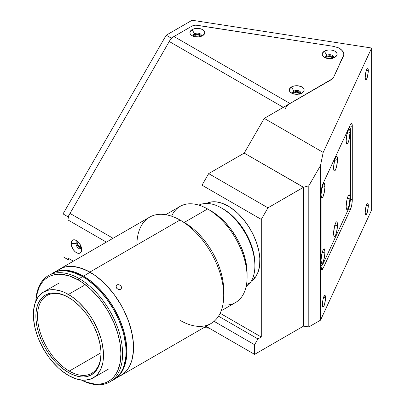 <?xml version="1.0" encoding="UTF-8"?>
<svg xmlns="http://www.w3.org/2000/svg" width="405" height="405" viewBox="0 0 405 405"><rect width="100%" height="100%" fill="white"/><g stroke="black" fill="none" stroke-linecap="round" stroke-linejoin="round"><path stroke-width="0.61" d="M208.631 327.832A94.461 54.538 180 0 1 203.796 327.67A94.461 54.538 0 0 0 208.631 327.832M203.35 327.928A93.282 53.855 0 0 0 209.132 328.126L203.35 327.928M81.278 247.146A2.951 1.706 60 0 1 81.208 247.192A2.951 1.706 60 0 1 79.729 247.045L81.005 246.311L79.729 247.045A2.951 1.706 60 0 1 77.8 244.448A2.951 1.706 60 0 1 78.251 242.079A2.951 1.706 60 0 1 78.332 242.038M368.277 205.664A5.903 1.245 -81.2 0 1 367.441 211.764A5.903 1.245 -81.2 0 1 365.847 214.792A5.903 1.245 -81.2 0 1 365.224 212.245A5.903 1.245 -81.2 0 1 366.059 206.145A5.903 1.245 -81.2 0 1 367.654 203.123A5.903 1.245 -81.2 0 1 368.277 205.664L366.287 205.355L368.277 205.664L368.251 206.666L367.335 212.149L366.454 214.326L365.902 214.792L365.34 213.84L365.224 212.245L366.166 205.76L367.046 203.583L367.598 203.118L368.024 203.538L368.277 205.664M325.493 297.847A5.903 1.245 -81.2 0 1 324.658 303.952A5.903 1.245 -81.2 0 1 323.063 306.975A5.903 1.245 -81.2 0 1 322.441 304.433A5.903 1.245 -81.2 0 1 323.276 298.333A5.903 1.245 -81.2 0 1 324.871 295.306A5.903 1.245 -81.2 0 1 325.493 297.847L323.504 297.543L325.493 297.847L325.463 298.855L324.552 304.332L323.671 306.509L323.119 306.98L322.694 306.555L322.441 304.433L323.119 298.961L324.552 295.427L325.235 295.726L325.493 297.847M368.277 70.693A5.903 1.245 -81.2 0 1 367.441 76.793A5.903 1.245 -81.2 0 1 365.847 79.815A5.903 1.245 -81.2 0 1 365.224 77.274A5.903 1.245 -81.2 0 1 366.059 71.174A5.903 1.245 -81.2 0 1 367.654 68.151A5.903 1.245 -81.2 0 1 368.277 70.693L366.287 70.384L368.277 70.693L368.251 71.695L367.335 77.178L366.454 79.355L365.902 79.82L365.34 78.869L365.224 77.274L366.166 70.789L367.046 68.612L367.598 68.146L368.024 68.566L368.277 70.693M194.41 36.592A2.951 1.706 180 0 1 194.405 36.506A2.951 1.706 180 0 1 196.228 34.931A2.951 1.706 180 0 1 199.447 35.301L199.447 36.769L199.447 35.301A2.951 1.706 180 0 1 200.308 36.506A2.951 1.706 180 0 1 200.308 36.592M293.767 93.955A2.951 1.706 180 0 1 293.762 93.869A2.951 1.706 180 0 1 295.584 92.294A2.951 1.706 180 0 1 298.799 92.664L298.799 94.132L298.799 92.664A2.951 1.706 180 0 1 299.665 93.869A2.951 1.706 180 0 1 299.659 93.955M326.693 58.173A2.951 1.706 180 0 1 326.693 58.087A2.951 1.706 180 0 1 328.516 56.513A2.951 1.706 180 0 1 331.73 56.882L331.73 58.35L331.73 56.882A2.951 1.706 180 0 1 332.596 58.087A2.951 1.706 180 0 1 332.591 58.173M200.252 36.835L200.085 35.853L199.447 35.301L197.356 34.8L195.271 35.301L194.461 36.172L194.461 36.835M299.609 94.198L299.168 92.922L296.713 92.163L294.258 92.922L293.817 94.198M332.54 58.416L332.54 57.753L331.73 56.882L329.645 56.381L327.554 56.882L326.916 57.434L326.749 58.416M371.638 48.023L371.638 209.987L371.638 48.023L323.185 152.427L320.492 165.584L308.802 185.829L303.537 187.242L303.537 326.126L308.802 326.941L308.802 185.829L308.802 326.941L320.492 320.193L320.492 165.584L320.492 320.193L371.638 209.987L320.492 320.193L308.802 326.941L303.537 326.126L303.537 187.242L244.21 153.105L264.247 118.397L323.185 152.427L320.492 165.584L308.802 185.829L303.537 187.242L267.963 207.836L261.286 219.404L202.004 185.181L208.686 173.613L267.963 207.836L208.686 173.613L202.004 185.181L261.286 219.404L261.286 337.026L220.143 313.267L261.286 337.026L257.945 338.95L261.286 337.026L261.286 219.404L267.963 207.836L303.487 187.328L244.21 153.105L208.686 173.613L244.21 153.105L264.247 118.397L323.185 152.427L371.638 48.023L192.117 20.25L371.638 48.023M321.114 193.524A7.082 1.498 -81.2 0 1 322.947 183.789L350.452 124.527A7.082 1.498 -81.2 0 1 351.535 123.312A7.082 1.498 -81.2 0 1 352.284 126.36L352.284 199.63A7.082 1.498 -81.2 0 1 350.452 209.37L322.947 268.631A7.082 1.498 -81.2 0 1 321.864 269.846A7.082 1.498 -81.2 0 1 321.114 266.794L321.114 193.524L321.929 186.958L322.947 183.789L350.452 124.527L351.155 123.454L351.748 123.429L352.284 126.36L349.778 125.975L352.284 126.36L352.284 199.63L350.431 199.346L352.284 199.63L351.748 204.879L350.452 209.37L348.442 209.056L350.452 209.37L322.947 268.631L321.2 268.358L322.947 268.631L322.248 269.7L321.651 269.73L321.114 266.794L321.114 193.524M192.304 25.925L171.214 38.1L68.04 216.802L171.214 38.1L166.207 35.21L63.033 213.911L63.033 256.745L68.04 259.635L68.04 216.802L63.033 213.911L63.033 256.745L68.04 259.635L69.376 258.866L68.04 259.635L68.04 216.802L63.033 213.911L166.207 35.21L192.117 20.25L166.207 35.21L171.214 38.1L192.304 25.925L195.645 25.125L333.31 46.327L338.266 47.739L341.916 50.139L343.693 53.161L343.779 54.766L343.329 56.346L333.593 77.325L332.647 78.641L264.247 118.397L331.148 79.77L290.036 103.508L173.983 36.506L192.304 25.925L194.42 25.221L196.865 25.221L333.31 46.327L338.266 47.739L340.296 48.833L343.06 51.597L343.693 53.161L343.779 54.766L333.593 77.325L332.647 78.641L331.148 79.77M81.466 246.979L80.134 247.237L78.251 245.491L77.644 243.43L77.8 242.6L78.57 241.962M254.603 344.736L214.078 321.337L254.603 344.736L257.945 338.95L218.523 316.189L257.945 338.95L254.603 344.736L254.603 354.375L254.603 344.736M206.074 326.359L254.603 354.375L303.537 326.126L254.603 354.375L206.074 326.359M202.004 203.993L202.004 185.181L202.004 203.993M77.79 241.522A4.015 2.319 -120 0 0 75.973 243.526L71.128 243.526A7.437 4.293 60 0 1 76.388 240.489A7.437 4.293 60 0 1 81.648 249.601A7.437 4.293 60 0 1 76.388 252.639A7.437 4.293 60 0 1 71.128 243.526L75.973 243.526A4.015 2.319 60 0 1 76.803 241.689A4.015 2.319 60 0 1 77.79 241.522M77.314 241.517A4.015 2.319 -120 0 0 76.889 243L75.973 243.526L76.889 243A4.015 2.319 -120 0 0 78.347 246.706A4.015 2.319 -120 0 0 81.223 248.285M201.265 35.974A4.015 2.319 0 0 0 198.455 34.273A4.015 2.319 0 0 0 194.522 34.865L194.522 33.807L192.097 29.611A7.437 4.293 180 0 1 202.616 29.611A7.437 4.293 180 0 1 202.616 35.686A7.437 4.293 180 0 1 192.097 35.686A7.437 4.293 180 0 1 192.097 29.611L194.522 33.807A4.015 2.319 0 0 0 193.691 36.384A4.015 2.319 180 0 1 193.342 35.443A4.015 2.319 180 0 1 194.522 33.807L194.522 34.865A4.015 2.319 0 0 0 193.448 35.974M300.621 93.337A4.015 2.319 0 0 0 297.812 91.636A4.015 2.319 0 0 0 293.873 92.229L293.873 91.166L291.453 86.974A7.437 4.293 180 0 1 301.973 86.974A7.437 4.293 180 0 1 301.973 93.049A7.437 4.293 180 0 1 291.453 93.049A7.437 4.293 180 0 1 291.453 86.974L293.873 91.166A4.015 2.319 0 0 0 293.043 93.747A4.015 2.319 180 0 1 292.699 92.806A4.015 2.319 180 0 1 293.873 91.166L293.873 92.229A4.015 2.319 0 0 0 292.805 93.337M333.553 57.556A4.015 2.319 0 0 0 330.743 55.855A4.015 2.319 0 0 0 326.805 56.447L326.805 55.384L324.385 51.192A7.437 4.293 180 0 1 334.905 51.192A7.437 4.293 180 0 1 334.905 57.267A7.437 4.293 180 0 1 324.385 57.267A7.437 4.293 180 0 1 324.385 51.192L326.805 55.384A4.015 2.319 0 0 0 325.974 57.966A4.015 2.319 180 0 1 325.63 57.024A4.015 2.319 180 0 1 326.805 55.384L326.805 56.447A4.015 2.319 0 0 0 325.736 57.556M326.805 55.384A4.015 2.319 180 0 1 331.179 54.883A4.015 2.319 180 0 1 333.659 57.024A4.015 2.319 180 0 1 333.315 57.966A4.015 2.319 0 0 0 331.913 55.115A4.015 2.319 0 0 0 326.805 55.384M334.905 57.267L336.94 55.065L336.94 53.389L334.905 51.192L332.49 50.261L329.645 49.936L326.794 50.261L324.385 51.192L322.35 53.389L322.203 54.23L322.77 55.875L324.385 57.267L326.794 58.198L331.093 58.441L334.905 57.267M293.873 91.166A4.015 2.319 180 0 1 298.252 90.664A4.015 2.319 180 0 1 300.728 92.806A4.015 2.319 180 0 1 300.383 93.747A4.015 2.319 0 0 0 298.986 90.897A4.015 2.319 0 0 0 293.873 91.166M301.973 93.049L303.588 91.651L304.15 90.011L304.008 89.171L302.899 87.627L300.844 86.437L296.713 85.713L293.868 86.042L291.453 86.974L289.418 89.171L289.418 90.847L290.527 92.396L293.868 93.98L298.166 94.223L301.973 93.049M194.522 33.807A4.015 2.319 180 0 1 198.895 33.301A4.015 2.319 180 0 1 201.371 35.443A4.015 2.319 180 0 1 201.027 36.384A4.015 2.319 0 0 0 199.63 33.534A4.015 2.319 0 0 0 194.522 33.807M202.616 35.686L204.657 33.488L204.657 31.813L202.616 29.611L200.207 28.679L197.356 28.355L194.511 28.679L192.097 29.611L190.061 31.813L190.061 33.488L190.487 34.293L192.097 35.686L194.511 36.617L198.809 36.86L202.616 35.686M285.312 108.494A9.447 5.452 -60 0 1 290.036 103.508L173.983 36.506A9.447 5.452 120 0 0 169.26 41.492L283.353 107.365L169.26 41.492L69.999 213.415A9.447 5.452 120 0 0 68.04 220.001L106.368 242.129L68.04 220.001L68.04 258.091L73.381 261.174L68.04 258.091M81.461 247.875A4.015 2.319 60 0 1 80.818 248.645A4.015 2.319 60 0 1 77.725 247.566A4.015 2.319 60 0 1 75.973 243.526A4.015 2.319 -120 0 0 78.292 248.088A4.015 2.319 -120 0 0 81.461 247.875M81.648 249.601L80.762 245.713L78.403 242.114L76.388 240.489L74.378 239.79L73.467 239.826L72.014 240.666L71.128 243.526L71.528 246.083L73.467 249.931L75.365 251.93L77.416 253.115L79.314 253.302L80.109 253.009L81.248 251.697L81.648 249.601M113.051 238.272L69.999 213.415L113.051 238.272M334.115 170.753L334.115 170.753A7.437 1.574 -81.2 0 1 333.634 167.771A7.437 1.574 -81.2 0 1 336.332 156.396A7.437 1.574 -81.2 0 1 337.486 159.474L334.596 160.436L337.486 159.474A7.437 1.574 -81.2 0 1 336.236 167.842A7.437 1.574 -81.2 0 1 334.115 170.748L334.105 170.743M350.016 132.476L347.125 133.442L350.016 132.476A7.437 1.574 -81.2 0 1 348.766 140.844A7.437 1.574 -81.2 0 1 346.645 143.75A7.437 1.574 -81.2 0 1 346.164 140.773A7.437 1.574 -81.2 0 1 348.862 129.397A7.437 1.574 -81.2 0 1 350.016 132.476L349.161 139.371L348.087 142.702L347.019 143.983L346.488 143.451L346.164 140.773L347.019 133.883L348.087 130.552L349.161 129.271L349.869 130.471L350.016 132.476M324.957 186.472L322.066 187.434L324.957 186.472A7.437 1.574 -81.2 0 1 323.706 194.84A7.437 1.574 -81.2 0 1 321.585 197.746A7.437 1.574 -81.2 0 1 321.114 195.362L321.666 197.848L322.294 197.822L323.028 196.693L324.39 191.98L324.957 186.472A7.437 1.574 -81.2 0 0 323.803 183.389L323.803 183.389A7.437 1.574 -81.2 0 0 321.114 194.137L321.666 189.262L323.028 184.548L323.767 183.424L324.39 183.394L324.957 186.472M321.114 259.691L321.666 254.816L323.028 250.103L323.767 248.979L324.39 248.948L324.957 252.031L322.066 252.993L324.957 252.031A7.437 1.574 -81.2 0 1 323.706 260.4A7.437 1.574 -81.2 0 1 321.585 263.306A7.437 1.574 -81.2 0 1 321.114 260.916L321.666 263.407L322.294 263.377L323.028 262.253L324.39 257.539L324.957 252.031A7.437 1.574 -81.2 0 0 323.803 248.948L323.803 248.948A7.437 1.574 -81.2 0 0 321.114 259.696M337.486 225.033L334.596 225.995L337.486 225.033A7.437 1.574 -81.2 0 1 336.236 233.401A7.437 1.574 -81.2 0 1 334.115 236.307A7.437 1.574 -81.2 0 1 333.634 233.331A7.437 1.574 -81.2 0 1 336.332 221.95A7.437 1.574 -81.2 0 1 337.486 225.033L336.631 231.928L335.558 235.254L334.49 236.535L333.781 235.34L333.634 233.331L334.49 226.435L335.558 223.109L336.297 221.981L336.631 221.829L337.157 222.355L337.486 225.033M350.016 198.035L347.125 198.997L350.016 198.035A7.437 1.574 -81.2 0 1 348.766 206.403A7.437 1.574 -81.2 0 1 346.645 209.309A7.437 1.574 -81.2 0 1 346.164 206.332A7.437 1.574 -81.2 0 1 348.862 194.957A7.437 1.574 -81.2 0 1 350.016 198.035L349.161 204.93L348.087 208.256L347.019 209.537L346.31 208.342L346.164 206.332L347.019 199.437L348.087 196.111L349.161 194.83L349.869 196.025L350.016 198.035M349.11 127.418A9.447 1.995 -81.2 0 1 349.535 127.291A9.447 1.995 -81.2 0 1 350.533 131.357L350.533 196.916A9.447 1.995 -81.2 0 1 348.087 209.896L323.028 263.893A9.447 1.995 -81.2 0 1 321.585 265.513A9.447 1.995 -81.2 0 1 321.114 265.098M320.998 264.845L321.671 265.518L323.028 263.893L348.087 209.896L349.819 203.912L350.533 196.916L350.533 131.357L350.123 127.96L349.449 127.286L349.024 127.484M337.486 159.474L336.631 166.369L335.558 169.695L334.49 170.981L333.958 170.449L333.634 167.771L334.49 160.876L335.558 157.55L336.631 156.269L337.34 157.469L337.486 159.474M250.523 282.376A47.228 27.267 -120 0 0 242.271 228.369A47.228 27.267 -120 0 0 198.865 205.132A47.228 27.267 60 0 1 221.489 207.998A47.228 27.267 60 0 1 254.887 265.842A47.228 27.267 60 0 1 250.523 282.376A47.228 27.267 60 0 1 246.053 286.867A47.228 27.267 -120 0 0 250.523 282.376L246.488 284.71L250.523 282.376M254.887 265.842L254.887 263.913A44.869 25.905 -120 0 0 223.16 208.96A44.869 25.905 -120 0 0 222.335 208.499A44.869 25.905 60 0 1 254.877 264.86M206.322 203.528L211.228 201.948L216.786 201.938L222.785 203.492L228.987 206.555L235.158 211.005L238.16 213.703L243.84 219.9L248.923 226.977L253.206 234.657L256.527 242.651L258.755 250.639L259.433 254.542L259.813 258.329L259.651 265.412L258.279 271.628L255.752 276.731A44.869 25.905 -120 0 1 251.323 281.121L254.082 278.802L255.752 276.731L252.593 278.554L255.752 276.731A44.869 25.905 -120 0 0 247.804 225.266A44.869 25.905 -120 0 0 206.474 203.447M121.216 288.684L119.622 289.61L117.526 289.023L116.139 287.312L116.265 285.474L117.865 284.548L119.991 285.085L121.166 286.305L121.5 287.302L121.414 288.264L120.553 289.322L119.622 289.61L118.027 289.307L116.675 288.254L116.139 287.312L115.992 286.34L116.549 285.125L116.007 286.178L116.924 284.847L118.943 284.634L120.852 285.844L121.384 286.796L121.176 288.75M117.678 377.05L120.832 375.572L211.005 323.509A61.398 35.448 -120 0 0 220.36 274.119A61.398 35.448 -120 0 0 180.007 220.036L89.834 272.094A61.398 35.448 60 0 1 130.187 326.177A61.398 35.448 60 0 1 120.832 375.572A61.398 35.448 -120 0 0 130.243 326.369A61.398 35.448 -120 0 0 90.133 272.266L83.455 276.124A61.398 35.448 60 0 1 123.566 330.227A61.398 35.448 60 0 1 114.154 379.429A61.398 35.448 60 0 1 113.734 379.662L117.015 377.435L119.556 374.949L121.743 371.992L123.566 368.596L125.003 364.794L126.664 356.111L126.871 351.322L126.664 346.285L125.003 335.689L123.566 330.227L119.556 319.241L114.154 308.529L110.995 303.401L103.923 293.858L100.07 289.529L91.925 281.976L83.455 276.124L90.133 272.266A61.398 35.448 -120 0 0 59.434 269.224A61.398 35.448 60 0 1 89.834 272.094L94.092 274.757L102.45 281.434L106.474 285.383L114.007 294.308L120.624 304.307L123.505 309.597L128.284 320.487L130.132 325.984L132.658 336.828L133.311 342.068L133.367 351.93L131.767 360.658L130.359 364.485L128.562 367.912L126.395 370.899L123.884 373.42L121.044 375.45L117.906 376.964M136.89 244.929A61.398 35.448 60 0 1 180.007 220.036A61.398 35.448 60 0 1 180.306 220.204A61.398 35.448 60 0 1 223.722 295.402A61.398 35.448 60 0 1 180.605 320.644M223.722 295.402L223.722 290.582A55.495 32.041 -120 0 0 184.483 222.618L180.306 220.204M221.186 310.817L235.604 302.489A55.495 32.041 -120 0 0 244.058 257.848A55.495 32.041 -120 0 0 207.588 208.965L184.209 222.461A55.495 32.041 60 0 1 223.666 292.901M171.588 216.194A55.495 32.041 60 0 1 207.588 208.965A55.495 32.041 60 0 1 207.856 209.117A55.495 32.041 60 0 1 247.101 277.086A55.495 32.041 60 0 1 222.836 304.96M247.101 277.086L247.101 273.228A50.772 29.312 -120 0 0 211.197 211.045L207.856 209.117M59.226 269.345L62.36 267.832L65.767 266.839L69.407 266.379L73.244 266.465L81.37 268.237L89.834 272.094L180.007 220.036A61.398 35.448 -120 0 0 149.607 217.166L59.434 269.224L56.573 271.218M247.101 273.243L246.361 264.435L244.271 255.469L240.909 246.392L236.409 237.543L230.936 229.27L224.709 221.894L217.961 215.693L210.949 210.904M184.209 222.461L207.588 208.965A55.495 32.041 -120 0 0 180.109 206.373L165.691 214.696M83.455 285.763L68.425 294.44A49.592 28.634 60 0 1 100.825 338.14A49.592 28.634 60 0 1 93.221 377.88A49.592 28.634 60 0 1 68.425 375.42L61.585 370.697L58.249 367.801L51.896 361.098L48.944 357.352L43.629 349.247L39.27 340.595L37.498 336.165L34.87 327.311L33.529 318.75L33.362 314.685L33.529 310.812L34.87 303.801L37.498 297.989L39.27 295.599L43.629 291.985L48.944 290.015L55.009 289.772L61.585 291.266L64.987 292.648L71.862 296.617L78.605 302.059L84.959 308.762L90.674 316.472L93.221 320.613L97.585 329.27L100.825 338.14L101.984 342.549L103.326 351.11L103.326 359.048L102.819 362.688L100.825 369.132L97.585 374.26L95.534 376.27L90.674 379.075L84.959 380.184L81.845 380.087L75.269 378.594L68.425 375.42A49.592 28.634 60 0 1 36.03 331.72A49.592 28.634 60 0 1 43.629 291.985A49.592 28.634 60 0 1 68.425 294.44L83.455 285.763M68.845 297.579A44.869 25.905 -120 0 0 37.533 316.371A44.869 25.905 -120 0 0 69.26 371.086L68.425 372.529A46.048 26.588 60 0 1 35.863 316.133A46.048 26.588 60 0 1 68.425 297.331L68.425 297.331A46.048 26.588 60 0 1 100.987 353.732A46.048 26.588 60 0 1 68.425 372.529L69.26 371.086A44.869 25.905 60 0 1 39.948 331.543A44.869 25.905 60 0 1 46.828 295.589A44.869 25.905 60 0 1 68.845 297.579M100.977 352.77L69.26 371.086L100.977 352.77M100.987 353.241A44.869 25.905 60 0 1 91.697 373.304A44.869 25.905 60 0 1 69.26 371.086A44.869 25.905 -120 0 0 100.987 353.241M68.425 372.529L74.778 375.475L80.889 376.863L83.774 376.954L86.518 376.64L91.449 374.812L95.499 371.451L98.511 366.687L100.364 360.703L100.987 353.732L100.83 349.955L99.584 342.007L97.144 333.786L93.595 325.61L89.085 317.793L86.518 314.113L80.889 307.39L74.778 301.72L71.619 299.356L65.235 295.67L62.071 294.384L55.966 292.997L50.336 293.225L45.401 295.053L41.351 298.409L38.343 303.173L37.265 306.028L36.02 312.538L35.863 316.133L36.02 319.909L37.265 327.858L38.343 331.953L41.351 340.19L45.401 348.224L47.77 352.072L53.075 359.23L55.966 362.475L62.071 368.14L68.425 372.529M52.341 273.324L55.91 271.598L59.332 270.646L62.988 270.226L66.84 270.348L74.986 272.195L83.455 276.124A61.398 35.448 60 0 0 52.756 273.081A61.398 35.448 60 0 0 52.341 273.324M114.154 379.429L123.697 373.577L126.233 371.091L128.425 368.135L130.243 364.738L131.681 360.936L133.341 352.259L133.341 342.427L131.681 331.832L128.425 320.871L123.697 309.972L120.832 304.671L114.256 294.643L106.748 285.672L98.602 278.119L94.39 274.965L85.88 270.049L77.532 267.148L73.518 266.49L69.67 266.368L66.015 266.789L62.593 267.745L52.756 273.081M111.552 380.816A61.398 35.448 -120 0 0 113.319 379.91A61.398 35.448 -120 0 0 122.73 330.708A61.398 35.448 -120 0 0 82.62 276.605L79.177 278.589A61.398 35.448 60 0 1 119.293 332.697A61.398 35.448 60 0 1 109.882 381.895A61.398 35.448 60 0 1 81.324 380.032A61.398 35.448 -120 0 0 122.583 352.542A61.398 35.448 -120 0 0 79.177 278.589L78.347 280.037A60.218 34.769 60 0 1 120.898 351.96A60.218 34.769 60 0 1 81.481 380.047L86.65 382.224L94.638 384.036L98.415 384.158L101.999 383.743L105.356 382.806L108.454 381.353L111.259 379.399L113.749 376.959L115.896 374.063L117.683 370.732L120.108 362.905L120.928 353.788L120.108 343.724L117.683 333.102L113.749 322.329L108.454 311.82L101.999 301.978L98.415 297.432L90.705 289.292L82.519 282.68L78.347 280.037L79.177 278.589A61.398 35.448 -120 0 0 35.817 301.214A61.398 35.448 60 0 1 48.479 275.547A61.398 35.448 60 0 1 79.177 278.589L82.62 276.605L74.15 272.676L66.005 270.829L62.152 270.707L58.497 271.127L55.075 272.084L48.479 275.547M35.878 301.067L36.582 295.498L39.007 287.677L40.794 284.345L42.94 281.445L45.431 279.01L48.236 277.055L51.334 275.602L54.69 274.666L58.274 274.251L62.051 274.372L70.04 276.185L78.347 280.037A60.218 34.769 60 0 0 35.878 301.067M109.882 381.895L116.179 377.916L118.721 375.43L120.908 372.473L122.73 369.076L124.168 365.275L125.828 356.597L126.036 351.803L125.828 346.766L124.168 336.17L122.73 330.708L118.721 319.727L113.319 309.01L106.738 298.976L99.235 290.01L95.221 286.036L86.878 279.303L82.62 276.605A61.398 35.448 -120 0 0 51.921 273.562M70.961 271.714L71.553 271.37A61.165 35.311 -120 0 0 57.044 271.461M117.703 376.523A61.165 35.311 -120 0 0 95.357 285.115L94.659 285.52M349.191 127.241L349.525 127.291M321.114 265.442L321.585 265.513M221.489 207.998L223.16 208.96M108.251 369.203L93.221 377.88M58.659 283.308L43.629 291.985"/></g></svg>

